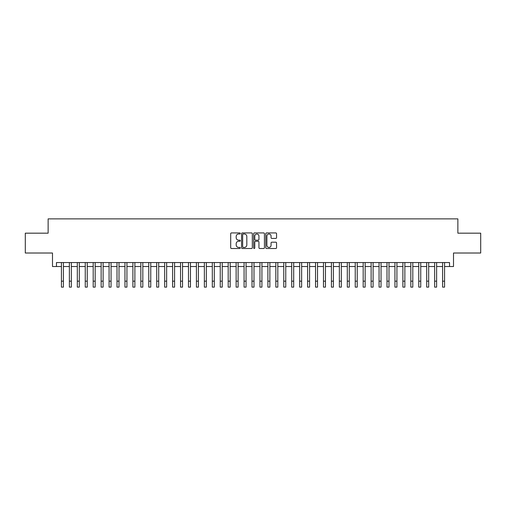 <?xml version="1.0" encoding="UTF-8"?>
<svg xmlns="http://www.w3.org/2000/svg" width="506" height="506" viewBox="0 0 506 506"><rect width="100%" height="100%" fill="white"/><g stroke="black" fill="none" stroke-linecap="round" stroke-linejoin="round"><path stroke-width="0.76" d="M240.293 233.462A0.544 0.544 0 0 0 239.749 232.918L231.47 232.918A0.778 0.778 0 0 0 230.692 233.696L230.692 247.725A0.778 0.778 0 0 0 231.47 248.509L239.749 248.509A0.544 0.544 0 0 0 240.293 247.959A0.544 0.544 0 0 0 239.749 247.415L238.68 247.415A2.492 2.492 0 0 1 236.182 244.923L236.182 243.753A2.492 2.492 0 0 1 238.68 241.254L239.749 241.254A0.544 0.544 0 0 0 240.293 240.711A0.544 0.544 0 0 0 239.749 240.167L238.68 240.167A2.492 2.492 0 0 1 236.182 237.675L236.182 236.504A2.492 2.492 0 0 1 238.68 234.006L239.749 234.006A0.544 0.544 0 0 0 240.293 233.462M275.776 238.415A0.778 0.778 0 0 0 276.561 237.63L276.561 233.696A0.778 0.778 0 0 0 275.776 232.918L266.58 232.918A0.778 0.778 0 0 0 265.802 233.696L265.802 247.725A0.778 0.778 0 0 0 266.58 248.509L275.776 248.509A0.778 0.778 0 0 0 276.561 247.725L276.561 242.975A0.778 0.778 0 0 0 275.776 242.191L271.842 242.191A0.778 0.778 0 0 0 271.064 242.975L271.064 245.328A2.087 2.087 0 0 1 268.977 247.415A2.087 2.087 0 0 1 266.896 245.328L266.896 236.093A2.087 2.087 0 0 1 268.977 234.006A2.087 2.087 0 0 1 271.064 236.093L271.064 237.63A0.778 0.778 0 0 0 271.842 238.415L275.776 238.415M56.47 266.517L56.47 262.551L449.53 262.551L449.53 266.517L453.502 266.517L453.502 253.019L480.7 253.019L480.7 233.171L457.873 233.171L457.873 218.877L48.127 218.877L48.127 233.171L25.3 233.171L25.3 253.019L52.497 253.019L52.497 266.517L61.428 266.517M252.317 233.696A0.778 0.778 0 0 0 251.539 232.918L242.342 232.918A0.778 0.778 0 0 0 241.564 233.696L241.564 247.725A0.778 0.778 0 0 0 242.342 248.509L251.539 248.509A0.778 0.778 0 0 0 252.317 247.725L252.317 233.696M254.461 232.918L263.658 232.918A0.778 0.778 0 0 1 264.436 233.696L264.436 247.725A0.778 0.778 0 0 1 263.658 248.509L259.723 248.509A0.778 0.778 0 0 1 258.945 247.725L258.945 242.039A0.778 0.778 0 0 0 258.161 241.254L255.555 241.254A0.778 0.778 0 0 0 254.771 242.039L254.771 247.959A0.544 0.544 0 0 1 254.227 248.509A0.544 0.544 0 0 1 253.683 247.959L253.683 233.696A0.778 0.778 0 0 1 254.461 232.918M63.414 266.517L69.373 266.517M71.359 266.517L77.31 266.517M79.297 266.517L85.255 266.517M87.241 266.517L93.193 266.517M95.179 266.517L101.137 266.517M103.116 266.517L109.075 266.517M111.061 266.517L117.012 266.517M118.999 266.517L124.957 266.517M126.943 266.517L132.895 266.517M134.881 266.517L140.839 266.517M142.825 266.517L148.777 266.517M150.763 266.517L156.721 266.517M158.707 266.517L164.659 266.517M166.645 266.517L172.603 266.517M174.583 266.517L180.541 266.517M182.527 266.517L188.479 266.517M190.465 266.517L196.423 266.517M198.409 266.517L204.361 266.517M206.347 266.517L212.305 266.517M214.291 266.517L220.243 266.517M222.229 266.517L228.187 266.517M230.173 266.517L236.125 266.517M238.111 266.517L244.069 266.517M246.049 266.517L252.007 266.517M253.993 266.517L259.951 266.517M261.931 266.517L267.889 266.517M269.875 266.517L275.827 266.517M277.813 266.517L283.771 266.517M285.757 266.517L291.709 266.517M293.695 266.517L299.653 266.517M301.639 266.517L307.591 266.517M309.577 266.517L315.535 266.517M317.521 266.517L323.473 266.517M325.459 266.517L331.417 266.517M333.397 266.517L339.355 266.517M341.341 266.517L347.293 266.517M349.279 266.517L355.237 266.517M357.223 266.517L363.175 266.517M365.161 266.517L371.119 266.517M373.105 266.517L379.057 266.517M381.043 266.517L387.001 266.517M388.987 266.517L394.939 266.517M396.925 266.517L402.884 266.517M404.863 266.517L410.821 266.517M412.807 266.517L418.759 266.517M420.745 266.517L426.703 266.517M428.69 266.517L434.641 266.517M436.627 266.517L442.586 266.517M444.572 266.517L449.53 266.517M243.196 234.006A0.544 0.544 0 0 0 242.652 234.556L242.652 246.871A0.544 0.544 0 0 0 243.196 247.415L244.328 247.415A2.492 2.492 0 0 0 246.82 244.923L246.82 236.504A2.492 2.492 0 0 0 244.328 234.006L243.196 234.006M258.945 236.131A2.087 2.087 0 0 0 256.858 234.05A2.087 2.087 0 0 0 254.771 236.131L254.771 239.389A0.778 0.778 0 0 0 255.555 240.167L258.161 240.167A0.778 0.778 0 0 0 258.945 239.389L258.945 236.131M61.428 281.172L63.414 281.172L63.414 287.123L61.428 287.123L61.428 262.551M63.414 281.172L63.414 262.551M69.373 281.172L71.359 281.172L71.359 287.123L69.373 287.123L69.373 262.551M71.359 281.172L71.359 262.551M77.31 281.172L79.297 281.172L79.297 287.123L77.31 287.123L77.31 262.551M79.297 281.172L79.297 262.551M85.255 281.172L87.241 281.172L87.241 287.123L85.255 287.123L85.255 262.551M87.241 281.172L87.241 262.551M93.193 281.172L95.179 281.172L95.179 287.123L93.193 287.123L93.193 262.551M95.179 281.172L95.179 262.551M101.137 281.172L103.116 281.172L103.116 287.123L101.137 287.123L101.137 262.551M103.116 281.172L103.116 262.551M109.075 281.172L111.061 281.172L111.061 287.123L109.075 287.123L109.075 262.551M111.061 281.172L111.061 262.551M117.012 281.172L118.999 281.172L118.999 287.123L117.012 287.123L117.012 262.551M118.999 281.172L118.999 262.551M124.957 281.172L126.943 281.172L126.943 287.123L124.957 287.123L124.957 262.551M126.943 281.172L126.943 262.551M132.895 281.172L134.881 281.172L134.881 287.123L132.895 287.123L132.895 262.551M134.881 281.172L134.881 262.551M140.839 281.172L142.825 281.172L142.825 287.123L140.839 287.123L140.839 262.551M142.825 281.172L142.825 262.551M148.777 281.172L150.763 281.172L150.763 287.123L148.777 287.123L148.777 262.551M150.763 281.172L150.763 262.551M156.721 281.172L158.707 281.172L158.707 287.123L156.721 287.123L156.721 262.551M158.707 281.172L158.707 262.551M164.659 281.172L166.645 281.172L166.645 287.123L164.659 287.123L164.659 262.551M166.645 281.172L166.645 262.551M172.603 281.172L174.583 281.172L174.583 287.123L172.603 287.123L172.603 262.551M174.583 281.172L174.583 262.551M180.541 281.172L182.527 281.172L182.527 287.123L180.541 287.123L180.541 262.551M182.527 281.172L182.527 262.551M188.479 281.172L190.465 281.172L190.465 287.123L188.479 287.123L188.479 262.551M190.465 281.172L190.465 262.551M196.423 281.172L198.409 281.172L198.409 287.123L196.423 287.123L196.423 262.551M198.409 281.172L198.409 262.551M204.361 281.172L206.347 281.172L206.347 287.123L204.361 287.123L204.361 262.551M206.347 281.172L206.347 262.551M212.305 281.172L214.291 281.172L214.291 287.123L212.305 287.123L212.305 262.551M214.291 281.172L214.291 262.551M220.243 281.172L222.229 281.172L222.229 287.123L220.243 287.123L220.243 262.551M222.229 281.172L222.229 262.551M228.187 281.172L230.173 281.172L230.173 287.123L228.187 287.123L228.187 262.551M230.173 281.172L230.173 262.551M236.125 281.172L238.111 281.172L238.111 287.123L236.125 287.123L236.125 262.551M238.111 281.172L238.111 262.551M244.069 281.172L246.049 281.172L246.049 287.123L244.069 287.123L244.069 262.551M246.049 281.172L246.049 262.551M252.007 281.172L253.993 281.172L253.993 287.123L252.007 287.123L252.007 262.551M253.993 281.172L253.993 262.551M259.951 281.172L261.931 281.172L261.931 287.123L259.951 287.123L259.951 262.551M261.931 281.172L261.931 262.551M267.889 281.172L269.875 281.172L269.875 287.123L267.889 287.123L267.889 262.551M269.875 281.172L269.875 262.551M275.827 281.172L277.813 281.172L277.813 287.123L275.827 287.123L275.827 262.551M277.813 281.172L277.813 262.551M283.771 281.172L285.757 281.172L285.757 287.123L283.771 287.123L283.771 262.551M285.757 281.172L285.757 262.551M291.709 281.172L293.695 281.172L293.695 287.123L291.709 287.123L291.709 262.551M293.695 281.172L293.695 262.551M299.653 281.172L301.639 281.172L301.639 287.123L299.653 287.123L299.653 262.551M301.639 281.172L301.639 262.551M307.591 281.172L309.577 281.172L309.577 287.123L307.591 287.123L307.591 262.551M309.577 281.172L309.577 262.551M315.535 281.172L317.521 281.172L317.521 287.123L315.535 287.123L315.535 262.551M317.521 281.172L317.521 262.551M323.473 281.172L325.459 281.172L325.459 287.123L323.473 287.123L323.473 262.551M325.459 281.172L325.459 262.551M331.417 281.172L333.397 281.172L333.397 287.123L331.417 287.123L331.417 262.551M333.397 281.172L333.397 262.551M339.355 281.172L341.341 281.172L341.341 287.123L339.355 287.123L339.355 262.551M341.341 281.172L341.341 262.551M347.293 281.172L349.279 281.172L349.279 287.123L347.293 287.123L347.293 262.551M349.279 281.172L349.279 262.551M355.237 281.172L357.223 281.172L357.223 287.123L355.237 287.123L355.237 262.551M357.223 281.172L357.223 262.551M363.175 281.172L365.161 281.172L365.161 287.123L363.175 287.123L363.175 262.551M365.161 281.172L365.161 262.551M371.119 281.172L373.105 281.172L373.105 287.123L371.119 287.123L371.119 262.551M373.105 281.172L373.105 262.551M379.057 281.172L381.043 281.172L381.043 287.123L379.057 287.123L379.057 262.551M381.043 281.172L381.043 262.551M387.001 281.172L388.987 281.172L388.987 287.123L387.001 287.123L387.001 262.551M388.987 281.172L388.987 262.551M394.939 281.172L396.925 281.172L396.925 287.123L394.939 287.123L394.939 262.551M396.925 281.172L396.925 262.551M402.884 281.172L404.863 281.172L404.863 287.123L402.884 287.123L402.884 262.551M404.863 281.172L404.863 262.551M410.821 281.172L412.807 281.172L412.807 287.123L410.821 287.123L410.821 262.551M412.807 281.172L412.807 262.551M418.759 281.172L420.745 281.172L420.745 287.123L418.759 287.123L418.759 262.551M420.745 281.172L420.745 262.551M426.703 281.172L428.69 281.172L428.69 287.123L426.703 287.123L426.703 262.551M428.69 281.172L428.69 262.551M434.641 281.172L436.627 281.172L436.627 287.123L434.641 287.123L434.641 262.551M436.627 281.172L436.627 262.551M442.586 281.172L444.572 281.172L444.572 287.123L442.586 287.123L442.586 262.551M444.572 281.172L444.572 262.551"/></g></svg>
